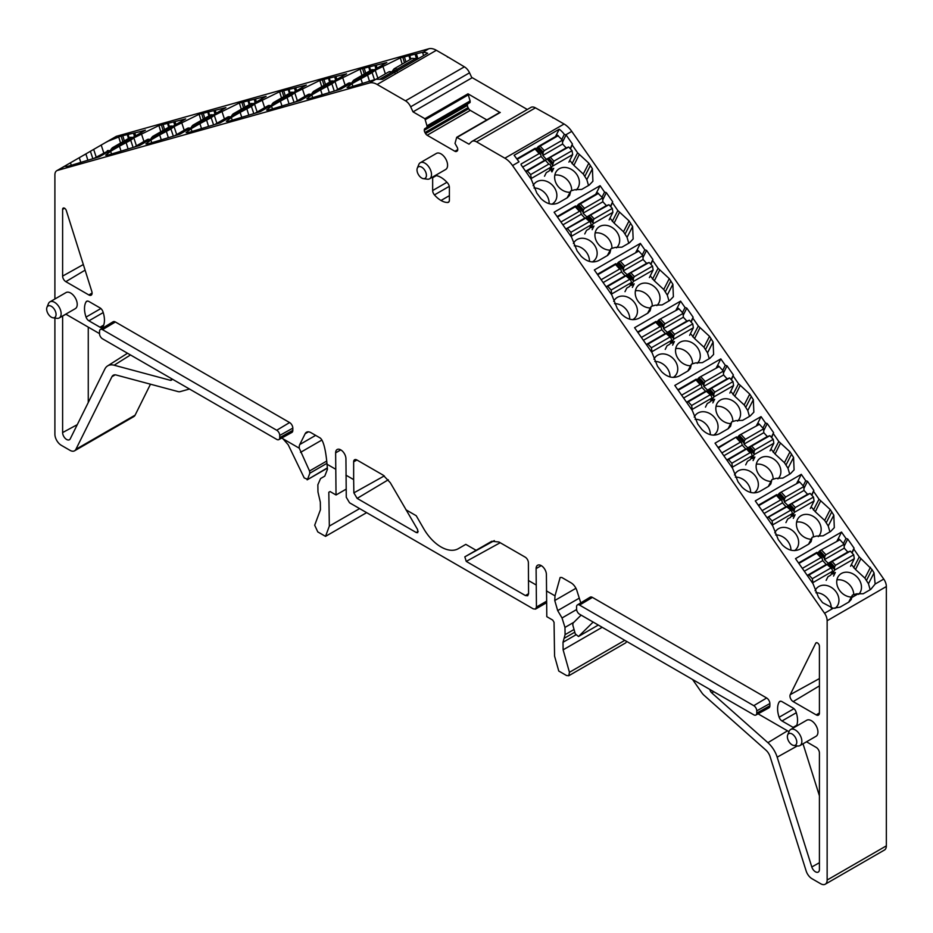 <?xml version="1.0" encoding="UTF-8"?>
<svg xmlns="http://www.w3.org/2000/svg" width="933" height="933" viewBox="0 0 933 933"><rect width="100%" height="100%" fill="white"/><g stroke="black" fill="none" stroke-linecap="round" stroke-linejoin="round"><path stroke-width="1.4" d="M552.837 166.027L572.664 154.586L572.057 150.679L553.91 161.152L550.878 169.993L553.712 168.348L551.928 171.952M572.057 150.679L568.71 147.017L547.158 159.042L552.698 165.083M550.727 167.777A2.729 1.574 60 0 1 550.878 169.993M538.784 146.248L557.561 135.367L562.424 140.16L544.277 150.633L543.204 152.137L542.808 155.484L546.33 159.333L547.158 159.042M536.137 149.163L536.965 147.915L542.738 154.225M572.664 154.586L568.908 162.144M562.424 140.16L562.622 144.032L566.156 147.892L568.71 147.017M558.272 135.635L536.965 147.915M550.108 169.036L550.913 169.911M551.24 169.783A4.548 2.624 60 0 1 551.275 171.019M557.561 135.367L538.224 146.574M562.622 144.032L542.808 155.484M566.156 147.892L546.33 159.333M416.34 59.794L415.523 58.581L412.176 58.371L394.029 68.844L391.895 72.249M415.523 58.581L397.376 69.054L396.828 70.546L392.758 70.29M397.038 71.654L396.828 70.546M579.02 203.977L597.796 193.096L602.66 197.889L602.858 201.773L606.38 205.622L608.946 204.747L612.293 208.409L612.899 212.316L593.073 223.757L591.114 227.722L593.948 226.089L592.163 229.681M590.344 226.777L591.149 227.652M612.899 212.316L609.144 219.873M612.293 208.409L594.146 218.893L593.178 220.503L593.073 223.757M590.962 225.518A2.729 1.574 60 0 1 591.114 227.722M602.66 197.889L584.513 208.374L583.44 209.878L583.032 213.214L592.933 222.824M576.372 206.893L577.2 205.645L582.973 211.954M598.508 193.364L577.2 205.645M608.946 204.747L587.393 216.783M597.796 193.096L578.448 204.304M602.858 201.773L583.032 213.214M606.38 205.622L586.565 217.062M353.724 81.638L352.522 81.568L353.794 80.121L371.94 69.637L374.261 69.788M352.522 81.568L351.659 83.527M635.944 252.027L637.122 249.916L638.743 251.094L642.895 255.619L643.094 259.502L646.616 263.351L649.17 262.476L652.529 266.138L653.123 270.045L633.309 281.498L631.349 285.451L634.172 283.819L632.387 287.411M630.58 284.507L631.373 285.381M653.123 270.045L649.38 277.602M638.743 251.094L619.255 261.718M652.529 266.138L634.382 276.623L633.414 278.244L633.309 281.498M631.198 283.247A2.729 1.574 60 0 1 631.349 285.451M642.895 255.619L624.748 266.103L623.676 267.608L623.267 270.943L633.169 280.553M616.608 264.634L617.436 263.386L623.209 269.684M618.684 262.033L617.436 263.386M649.17 262.476L627.629 274.512M643.094 259.502L623.267 270.943M646.616 263.351L626.801 274.792M313.488 92.915L312.287 92.845L313.558 91.399L331.705 80.914L334.026 81.066M312.287 92.845L311.424 94.804M676.18 309.768L677.358 307.645L678.979 308.823L683.131 313.36L683.329 317.232L686.851 321.08L689.405 320.217L692.764 323.879L693.359 327.786L673.544 339.227L671.573 343.181L674.407 341.548L672.623 345.14M670.804 342.236L671.608 343.111M693.359 327.786L689.615 335.332M678.979 308.823L659.479 319.448M692.764 323.879L674.617 334.352L673.649 335.973L673.544 339.227M671.433 340.977A2.729 1.574 60 0 1 671.573 343.181M683.131 313.36L664.972 323.833L663.911 325.337L663.503 328.673L673.393 338.282M656.832 322.363L657.66 321.115L663.445 327.413M658.92 319.774L657.66 321.115M689.405 320.217L667.865 332.241M683.329 317.232L663.503 328.673M686.851 321.08L667.037 332.533M273.252 104.193L272.063 104.111L273.322 102.665L291.469 92.192L293.79 92.332M272.063 104.111L271.2 106.07M712.859 402.881L714.643 399.277L711.809 400.91A2.729 1.574 -120 0 0 711.669 398.706M716.416 367.497L717.594 365.386L719.215 366.552L723.367 371.089L723.565 374.961L727.087 378.821L729.641 377.947L733 381.609L733.595 385.516L729.851 393.073M733.595 385.516L713.78 396.957L711.809 400.91M713.78 396.957L713.885 393.703L709.815 389.259L729.641 377.947M723.367 371.089L705.208 381.562L704.147 383.066L703.739 386.414L713.628 396.012M697.068 380.093L697.896 378.845L703.669 385.142M711.039 399.965L711.844 400.84M719.215 366.552L699.715 377.177M733 381.609L714.853 392.082L713.885 393.703M699.155 377.503L697.896 378.845M709.815 389.259L708.1 389.971M723.565 374.961L703.739 386.414M727.087 378.821L707.261 390.262M233.028 115.47L231.827 115.389L233.087 113.943L251.234 103.47L253.554 103.61M231.827 115.389L230.964 117.348M753.094 460.61L754.879 457.018L752.045 458.651A2.729 1.574 -120 0 0 751.905 456.447M756.651 425.226L757.829 423.115L759.439 424.293L763.591 428.818L763.789 432.702L767.323 436.551L769.877 435.676L773.235 439.338L773.83 443.245L770.087 450.802M773.83 443.245L754.016 454.686L752.045 458.651M754.016 454.686L754.121 451.432L750.05 446.989L769.877 435.676M763.591 428.818L745.444 439.303L744.371 440.808L743.974 444.143L753.864 453.753M737.303 437.822L738.131 436.574L743.904 442.883M751.275 457.695L752.08 458.581M759.439 424.293L739.951 434.906M773.235 439.338L755.077 449.811L754.121 451.432M739.391 435.233L738.131 436.574M750.05 446.989L748.336 447.712M763.789 432.702L743.974 444.143M767.323 436.551L747.496 447.992M192.793 126.736L191.592 126.666L192.851 125.22L210.998 114.736L213.319 114.887M191.592 126.666L190.729 128.626M796.887 482.956L798.053 480.845L799.674 482.023L803.826 486.548L804.024 490.431L807.558 494.28L810.112 493.405L813.471 497.067L814.066 500.974L794.24 512.427L792.28 516.381L795.114 514.748L793.33 518.34M791.511 515.436L792.315 516.311M814.066 500.974L810.322 508.532M799.674 482.023L780.186 492.647M813.471 497.067L795.313 507.552L794.356 509.173L794.24 512.427M792.14 514.176A2.729 1.574 60 0 1 792.28 516.381M803.826 486.548L785.679 497.032L784.606 498.537L784.21 501.872L794.1 511.482M777.539 495.563L778.367 494.315L784.14 500.613M779.626 492.962L778.367 494.315M810.112 493.405L788.572 505.441M804.024 490.431L784.21 501.872M807.558 494.28L787.732 505.721M152.557 138.014L151.356 137.944L152.615 136.486L170.774 126.013L173.095 126.165M151.356 137.944L150.493 139.892M833.566 576.069L835.35 572.477L832.516 574.11A2.729 1.574 -120 0 0 832.364 571.906M837.123 540.697L838.289 538.574L839.91 539.752L844.062 544.289L844.26 548.161L847.794 552.009L850.348 551.146L853.695 554.797L854.301 558.715L850.558 566.261M854.301 558.715L834.475 570.156L832.516 574.11M834.475 570.156L834.592 566.902L830.51 562.459L850.348 551.146M844.062 544.289L825.915 554.762L824.842 556.266L824.445 559.602L834.335 569.212M817.775 553.292L818.603 552.044L824.375 558.342M831.746 573.165L832.551 574.04M839.91 539.752L820.422 550.377M853.695 554.797L835.548 565.281L834.592 566.902M819.862 550.703L818.603 552.044M830.51 562.459L828.796 563.17M844.26 548.161L824.445 559.602M847.794 552.009L827.968 563.45M112.322 149.292L111.12 149.21L112.38 147.764L130.538 137.291L132.859 137.431M111.12 149.21L110.257 151.169M525.757 171.439L527.332 170.902L530.679 174.564L531.285 178.471L551.1 167.03L549.14 170.996L546.295 172.64L544.522 176.22M588.525 185.492L586.822 179.614L592.408 168.791L592.91 181.247L589.213 185.096L581.691 189.434L574.938 189.691L570.798 190.915L569.631 195.312L567.299 197.749L558.482 202.834C552.499 205.552 546.656 204.117 540.93 198.519L536.86 193.166L531.355 179.509L521.081 164.779M551.1 167.03L550.097 164.418L548.826 164.091L550.097 164.418M530.679 174.564L548.826 164.091L545.478 160.429L546.027 159.975L544.592 160.336L541.07 156.487L540.778 154.458L539.192 153.572L540.347 153.793M527.332 170.902L546.027 159.975M521.046 164.045L539.192 153.572L535.041 149.047L535.297 148.265L540.137 153.56M535.041 149.047L517.22 159.333M522.702 167.089L541.07 156.487M525.641 171.275L544.592 160.336M376.069 79.212L388.944 71.783L389.912 71.934M380.197 78.978L392.303 71.993L394.951 72.856M388.944 71.783L393.983 72.203M591.335 224.76L571.521 236.212L570.914 232.305L589.061 221.821L590.332 222.159L591.335 224.76L589.376 228.725L586.542 230.358L584.758 233.95M565.993 229.18L585.714 218.159L590.332 222.159M567.556 228.643L570.914 232.305M559.252 219.57L561.316 222.509M561.281 221.786L579.428 211.301L580.583 211.523L581.294 214.217L584.828 218.065L586.262 217.716L590.076 221.879M586.262 217.716L585.714 218.159L586.262 217.716L590.204 222.007M580.583 211.523L579.428 211.301L575.276 206.776L575.533 205.995L580.373 211.29M575.276 206.776L557.479 217.051M562.937 224.818L581.294 214.217M565.876 229.005L584.828 218.065M335.833 90.489L348.709 83.049L349.677 83.212M631.571 282.501L611.745 293.942L611.15 290.035L629.297 279.55L630.568 279.888L631.571 282.501L629.612 286.454L626.778 288.087L624.993 291.691M611.15 290.035L607.791 286.373L625.938 275.888L630.568 279.888M606.228 286.909L607.791 286.373M599.487 277.299L601.552 280.25M601.517 279.515L619.664 269.031L620.818 269.252L621.53 271.946L625.063 275.795L626.486 275.445L630.3 279.608M626.486 275.445L625.938 275.888L626.486 275.445L630.44 279.737M620.818 269.252L619.664 269.031L615.512 264.506L615.768 263.724L620.608 269.019M615.512 264.506L597.715 274.78M603.173 282.547L621.53 271.946M606.112 286.746L625.063 275.795M295.598 101.755L308.473 94.326L309.441 94.49M671.807 340.23L651.98 351.671L651.386 347.764L669.532 337.291L670.792 337.618L671.807 340.23L669.836 344.184L667.013 345.816L665.229 349.42M651.386 347.764L648.027 344.102L666.174 333.629L670.792 337.618M646.452 344.639L648.027 344.102M639.711 335.029L641.787 337.979M641.752 337.245L659.899 326.772L661.054 326.982L661.765 329.676L665.299 333.536L666.722 333.174L670.535 337.338M666.722 333.174L666.174 333.629L666.722 333.174L670.675 337.466M661.054 326.982L659.899 326.772L655.747 322.235L656.004 321.453L660.844 326.748M655.747 322.235L637.95 332.51M643.397 340.288L661.765 329.676M646.336 344.475L665.299 333.536M255.374 113.033L268.238 105.604L269.205 105.767M712.042 397.959L692.216 409.4L691.621 405.493L709.768 395.021L711.028 395.347L712.042 397.959L710.071 401.925L707.237 403.569L705.465 407.15M691.621 405.493L688.262 401.831L706.409 391.359L711.028 395.347M686.688 402.368L688.262 401.831M679.947 392.758L682.023 395.709M681.976 394.974L700.135 384.501L701.289 384.723L702.001 387.417L705.535 391.265L706.957 390.904L710.771 395.067M706.957 390.904L706.409 391.359L706.957 390.904L710.911 395.195M701.289 384.723L700.135 384.501L695.983 379.964L696.24 379.195L701.08 384.489M695.983 379.964L678.186 390.239M683.632 398.018L702.001 387.417M686.571 402.205L705.535 391.265M215.138 124.311L228.002 116.882L228.97 117.033M726.924 460.097L728.498 459.572L731.857 463.223L732.452 467.141L752.278 455.689L750.307 459.654L747.473 461.287L745.689 464.879M718.422 447.98L736.475 436.924L736.219 437.705L736.475 436.924L741.315 442.219M720.183 450.499L722.259 453.438M722.212 452.715L740.359 442.23L741.525 442.452L742.236 445.146L745.759 448.995L747.193 448.633L751.007 452.797M736.219 437.705L740.359 442.23L741.525 442.452M752.278 455.689L751.263 453.088L750.004 452.75L751.263 453.088M731.857 463.223L750.004 452.75L746.645 449.088L747.193 448.633L751.147 452.937M728.498 459.572L747.193 448.633M723.868 455.747L742.236 445.146M726.807 459.934L745.759 448.995M174.903 135.577L187.778 128.148L188.734 128.311M792.502 513.43L772.687 524.871L772.081 520.964L790.239 510.479L791.499 510.817L792.502 513.43L790.543 517.383L787.709 519.016L785.924 522.62M767.159 517.838L786.881 506.817L791.499 510.817M768.734 517.302L772.081 520.964M760.418 508.228L762.483 511.179M762.448 510.444L780.594 499.96L781.761 500.181L782.472 502.875L785.994 506.724L787.429 506.374L791.242 510.538M787.429 506.374L786.881 506.817L787.429 506.374L791.382 510.666M781.761 500.181L780.594 499.96L776.443 495.435L776.699 494.653L781.539 499.948M776.443 495.435L758.657 505.709M764.104 513.477L782.472 502.875M767.043 517.675L785.994 506.724M134.667 146.854L147.542 139.425L148.499 139.588M832.737 571.159L812.923 582.6L812.316 578.693L830.475 568.22L831.735 568.547L832.737 571.159L830.778 575.113L827.944 576.746L826.16 580.349M812.316 578.693L808.969 575.031L827.116 564.558L831.735 568.547M807.395 575.568L808.969 575.031M800.654 565.958L802.718 568.908M802.683 568.174L820.83 557.701L821.996 557.911L822.708 560.605L826.23 564.465L827.664 564.103L831.478 568.267M827.664 564.103L827.116 564.558L827.664 564.103L831.618 568.395M821.996 557.911L820.83 557.701L816.678 553.164L816.935 552.383L821.775 557.677M816.678 553.164L798.881 563.439M804.339 571.218L822.708 560.605M807.278 575.404L826.23 564.465M94.431 158.132L108.263 150.854M115.179 374.833L111.925 376.722L75.9 449.333A9.097 5.26 60 0 1 74.57 450.802L133.781 416.619A9.097 5.26 -120 0 0 135.11 415.15L150.47 384.198M447.56 57.123A2.729 1.574 -120 0 0 446.487 56.132L436.376 50.289A18.205 10.508 -120 0 0 428.702 48.796L116.695 136.218A9.097 5.26 -120 0 0 115.984 136.521L67.176 164.698L65.438 166.447L67.199 166.529L99.411 156.744L145.42 130.177L140.976 131.425L141.326 132.544M527.297 109.476L472.226 77.684L413.027 111.867L424.888 118.713L427.022 125.955L426.929 127.436L424.947 128.579A3.184 1.843 -120 0 0 424.293 130.037L424.293 130.293A3.184 1.843 -120 0 0 424.947 132.509L425.565 133.571A3.184 1.843 -120 0 0 427.151 135.25L454.884 151.263A3.184 1.843 -120 0 0 456.482 151.426L457.088 151.076A3.184 1.843 -120 0 0 457.753 149.618L457.753 149.35A3.184 1.843 -120 0 0 457.088 147.134L455.012 143.39L456.704 137.303L499.82 112.403L456.96 137.268M692.554 679.469L701.838 692.787A9.097 5.26 -120 0 0 704.007 695.248L765.911 750.132A9.097 5.26 -120 0 1 770.122 756.721L806.135 870.932A9.097 5.26 -120 0 0 812.013 878.734L820.713 883.761A9.097 5.26 -120 0 0 825.262 884.204L884.461 850.021A9.097 5.26 -120 0 0 886.35 845.858L886.35 586.542A9.097 5.26 -120 0 0 883.749 579.078L571.754 131.378A18.205 10.508 -120 0 0 564.08 124.019L553.957 118.176A2.729 1.574 -120 0 0 552.896 117.931M340.79 449.881L335.635 452.855L336.032 494.98L346.155 489.149M335.635 452.855A7.277 4.199 60 0 1 337.151 449.519A7.277 4.199 60 0 1 342.761 451.479A7.277 4.199 60 0 1 345.933 458.803L346.271 497.242L349.548 502.782L533.279 608.864L535.542 609.097L536.44 607.033L536.102 568.594A7.277 4.199 -120 0 1 537.606 565.258A7.277 4.199 -120 0 1 543.216 567.206A7.277 4.199 -120 0 1 546.4 574.541L546.796 616.666L552.744 620.107L554.05 622.323L554.575 656.132L558.762 671.037L566.494 675.504L568.757 675.737L569.445 672.308L563.124 649.846L563.007 642.289L565.083 634.65L564.978 627.419L562.028 617.973L557.689 610.614L554.75 600.514L555.007 595.849L560.138 577.492L561.841 577.504L571.019 582.81A9.097 5.26 -120 0 1 576.897 590.612L580.769 602.87M568.745 675.749L625.763 642.825L626.661 641.426M825.262 884.204A9.097 5.26 -120 0 0 827.139 880.041L827.139 620.725A9.097 5.26 -120 0 0 824.55 613.261L512.544 165.561A18.205 10.508 -120 0 0 504.87 158.202L476.553 141.851A9.097 5.26 -120 0 0 472.005 141.408A9.097 5.26 -120 0 0 471.387 141.874L469.019 144.183L456.704 137.303M883.749 579.078L875.142 584.046L870.757 589.411L863.223 593.75L856.576 593.82L852.435 595.044L851.234 599.511L848.832 602.065L840.027 607.15L833.157 608.281L822.568 602.636L818.498 597.295L812.993 583.638L795.511 558.634L841.519 532.067L845.963 538.446L843.42 543.577M562.529 142.096L566.086 134.912L564.313 134.352A18.205 10.508 -120 0 0 559.252 129.209L514.118 155.263L519.016 161.829L512.544 165.561M566.086 134.912L572.442 144.02L570.495 148.977M592.408 168.791L588.828 163.17L577.597 152.814L572.326 145.186M844.167 546.213L847.724 539.029L845.963 538.446M847.724 539.029L854.08 548.149L852.132 553.094M875.142 584.046L874.046 572.92L872.04 569.573L859.246 556.931L853.963 549.304M829.927 531.88L828.224 526.002L833.81 515.191L834.312 527.635L830.615 531.483L823.093 535.834L816.34 536.078L812.2 537.303L809.086 543.892M803.931 488.484L807.488 481.3L805.727 480.717L801.284 474.337L755.275 500.904L772.757 525.909L778.262 539.566L782.332 544.907C788.058 550.505 793.913 551.939 799.896 549.222L808.701 544.137L811.045 541.711L811.838 538.679M807.488 481.3L813.844 490.42L811.897 495.365M833.81 515.191L830.23 509.558L819.011 499.202L813.728 491.574M789.703 474.151L787.988 468.273L793.575 457.462L794.088 469.905L790.379 473.754L782.857 478.093L776.104 478.349L771.964 479.574L768.85 486.163M763.695 430.754L767.253 423.57L765.503 422.987L761.048 416.608L715.04 443.163L732.522 468.179L738.026 481.825L742.097 487.178C747.823 492.776 753.677 494.21 759.66 491.493L768.465 486.408L770.81 483.97L771.603 480.95M767.253 423.57L773.609 432.69L771.673 437.635M793.575 457.462L789.994 451.829L778.775 441.472L773.492 433.845M749.467 416.421L747.765 410.543L753.339 399.721L753.852 412.176L750.155 416.025L742.621 420.363L735.869 420.62L731.729 421.844L728.615 428.434M723.46 373.025L727.029 365.841L725.268 365.258L720.812 358.878L674.816 385.434L692.286 410.438L697.791 424.095L701.873 429.437C707.587 435.046 713.442 436.481 719.425 433.763L728.23 428.679L730.574 426.241L731.367 423.22M727.029 365.841L733.373 374.949L731.437 379.894M753.339 399.721L749.759 394.099L738.539 383.743L733.256 376.116M709.232 358.68L707.529 352.814L713.104 341.991L713.617 354.447L709.92 358.284L702.386 362.634L695.633 362.89L691.493 364.115L688.379 370.704M683.224 315.284L686.793 308.1L685.032 307.517L680.577 301.137L634.58 327.705L652.05 352.709L657.567 366.366L661.637 371.707C667.352 377.305 673.206 378.751 679.189 376.034L688.006 370.937L690.338 368.512L691.131 365.491M686.793 308.1L693.137 317.22L691.201 322.165M713.104 341.991L709.523 336.358L698.304 326.002L693.021 318.375M668.996 300.951L667.293 295.085L672.868 284.262L673.381 296.706L669.684 300.554L662.162 304.904L655.398 305.161L651.257 306.374L648.143 312.975M642.989 257.555L646.557 250.371L644.796 249.787L640.353 243.408L594.344 269.975L611.815 294.98L617.331 308.636L621.401 313.978C627.116 319.576 632.971 321.01 638.953 318.293L647.77 313.208L650.103 310.782L650.896 307.75M646.557 250.371L652.902 259.491L650.966 264.436M672.868 284.262L669.288 278.629L658.068 268.272L652.785 260.645M628.76 243.221L627.058 237.344L632.632 226.532L633.145 238.976L629.448 242.825L621.926 247.163L615.162 247.42L611.022 248.644L607.919 255.234M602.753 199.825L606.322 192.641L604.561 192.058L600.117 185.679L554.109 212.234L571.579 237.25L577.095 250.895L581.166 256.248C586.892 261.846 592.735 263.281 598.718 260.564L607.535 255.479L609.867 253.041L610.66 250.021M606.322 192.641L612.678 201.761L610.73 206.706M632.632 226.532L629.064 220.899L617.833 210.543L612.561 202.916M553.957 118.176L535.437 107.855A9.097 5.26 -120 0 0 530.889 107.412L472.005 141.408M486.816 119.914L470.267 110.362A3.184 1.843 -120 0 1 468.681 108.683L468.063 107.622A3.184 1.843 -120 0 1 467.41 105.406L467.41 105.137A3.184 1.843 -120 0 1 468.063 103.68L470.045 102.537L470.139 101.056L468.004 93.813L499.82 112.403M413.027 111.867L410.66 106.805L469.544 72.809A9.097 5.26 -120 0 0 464.377 66.826L446.487 56.132M410.66 106.805A9.097 5.26 -120 0 0 405.493 100.822L377.165 84.471A18.205 10.508 60 0 0 369.491 82.979L375.964 79.247L382.542 79.305L427.687 53.251A18.205 10.508 60 0 0 422.626 52.54L428.702 48.796M116.695 136.218L108.088 141.198L121.15 136.055L140.976 131.425M54.895 299.003L54.895 174.868A9.097 5.26 60 0 1 56.785 170.704A9.097 5.26 60 0 1 57.496 170.401L369.491 82.979M352.977 86.524L352.033 83.632L347.076 87.527L348.849 87.609L375.964 79.247M352.033 83.632L372.104 72.587L374.471 79.655M377.842 78.185L375.229 70.243L372.104 72.587M375.229 70.243L400.315 57.893L422.754 52.225M136.428 145.84L133.827 137.886L158.913 125.535L185.655 118.911L139.647 145.466L107.435 155.263L105.674 155.17L110.63 151.286L119.436 146.189L130.702 140.23L133.069 147.297M133.827 137.886L130.702 140.23M176.664 134.562L174.063 126.608L199.149 114.269L225.891 107.633L179.882 134.189L147.671 143.985L145.898 143.892L150.866 140.008L159.671 134.923L170.937 128.964L173.305 136.031M174.063 126.608L170.937 128.964M216.899 123.284L214.298 115.342L239.373 102.992L266.115 96.356L220.118 122.923L187.906 132.708L186.133 132.626L191.09 128.731L199.907 123.646L211.161 117.686L213.54 124.754M214.298 115.342L211.161 117.686M257.135 112.018L254.534 104.064L279.608 91.714L306.351 85.078L260.354 111.645L228.142 121.43L226.369 121.348L231.326 117.465L240.143 112.368L251.397 106.409L253.776 113.476M254.534 104.064L251.397 106.409M297.37 100.741L294.77 92.787L319.844 80.448L346.586 73.812L300.578 100.367L268.377 110.164L266.605 110.071L271.561 106.187L280.378 101.102L291.632 95.131L294 102.21M294.77 92.787L291.632 95.131M337.606 89.463L335.005 81.521L360.08 69.17L386.822 62.534L340.813 89.102L308.613 98.886L306.84 98.793L311.797 94.909L320.614 89.825L331.868 83.865L334.236 90.933M335.005 81.521L331.868 83.865M82.85 155.648L84.903 154.575M108.088 141.198L105.592 142.527M54.895 318.06L54.895 434.183A9.097 5.26 60 0 0 61.333 445.333L70.022 450.347A9.097 5.26 60 0 0 74.57 450.802M111.925 376.722A9.097 5.26 60 0 1 113.255 375.253A9.097 5.26 60 0 1 116.135 374.996L178.028 391.58A9.097 5.26 60 0 0 180.197 391.627L189.481 389.026M281.673 438.044L299.271 448.202A9.097 5.26 -120 0 1 299.773 444.528L305.149 433.717A9.097 5.26 -120 0 1 306.467 432.247A9.097 5.26 -120 0 1 311.027 432.702L320.194 437.997C323.401 440.563 325.675 449.309 327.04 464.237L327.448 469.287L324.766 476.133L320.567 478.559L317.861 484.74L317.966 491.983L320.322 502.176L320.439 509.733L314.689 525.221L317.791 531.915L325.524 536.37L329.337 526.095L328.813 492.274L330.084 491.551L336.032 494.98M432.737 176.967A4.583 2.647 -120 0 0 432.655 177.725L432.655 190.542A4.583 2.647 -120 0 0 434.44 194.904A20.934 12.094 -120 0 0 441.017 200.478A20.934 12.094 -120 0 0 447.595 202.496A4.583 2.647 -120 0 0 448.435 202.286A4.583 2.647 -120 0 0 449.391 200.198L449.391 187.381A4.583 2.647 -120 0 0 447.595 183.02A20.934 12.094 -120 0 0 441.017 177.445A20.934 12.094 -120 0 0 435.326 175.474M780.583 701.219L779.137 702.048A4.583 2.647 -120 0 1 779.743 701.429A4.583 2.647 -120 0 1 782.017 701.651L793.12 708.065A4.583 2.647 -120 0 1 796.001 711.786A20.934 12.082 -120 0 1 796.409 726.189M796.77 725.268L793.12 727.378A4.583 2.647 -120 0 0 793.808 727.693M793.12 727.378L782.017 720.976L796.304 712.719M779.137 702.048A20.934 12.082 -120 0 0 779.137 717.244A4.583 2.647 -120 0 0 782.017 720.976M102.91 326.83A20.934 12.082 -120 0 0 102.91 311.634A4.583 2.647 -120 0 0 100.029 307.902L88.927 301.499A4.583 2.647 -120 0 0 86.641 301.277A4.583 2.647 -120 0 0 86.046 301.895A20.934 12.082 -120 0 0 86.046 317.092A4.583 2.647 -120 0 0 88.927 320.824L100.029 327.226A4.583 2.647 -120 0 0 102.303 327.448A4.583 2.647 -120 0 0 102.91 326.83M330.084 491.551L328.813 492.274L330.084 491.551M366.622 512.649L325.524 536.37M353.654 461.823A4.548 2.624 -120 0 1 354.633 459.724A4.548 2.624 -120 0 1 356.873 459.969L383.101 475.107L390.286 482.699L417.622 529.582L417.716 532.685L416.316 532.568L357.141 498.397L353.864 492.869L353.654 479.609L353.654 461.823L356.931 460.004M476.11 550.307L464.821 556.838L466.243 561.398L525.419 595.557L527.705 595.779L528.579 593.738L528.381 562.704A4.548 2.624 -120 0 0 525.162 557.129L498.933 541.991L491.749 541.28L476.11 550.307L465.812 544.359L458.336 548.674A34.649 20.001 -120 0 1 423.699 528.673L416.223 515.727L405.925 509.78M528.381 580.478L536.102 584.944M546.4 590.881L555.007 595.849M327.04 464.237L335.635 469.206M345.933 475.154L353.654 479.609M59.211 317.943L75.305 308.66A9.283 5.365 -120 0 0 77.229 304.403A9.283 5.365 -120 0 0 73.171 295.061A9.283 5.365 -120 0 0 66.021 292.577L49.927 301.86A9.283 5.365 60 0 1 57.088 304.356A9.283 5.365 60 0 1 61.135 313.698A9.283 5.365 60 0 1 59.211 317.943A9.283 5.365 60 0 1 56.913 318.34L53.041 317.803A6.659 3.837 -120 0 0 56.062 314.479A6.659 3.837 -120 0 0 52.213 306.91A6.659 3.837 -120 0 0 46.965 307.284A6.659 3.837 -120 0 0 46.65 309.045A6.659 3.837 -120 0 0 53.041 317.803M62.616 315.984A4.548 2.624 -120 0 0 62.616 316.03L62.616 432.562A5.633 3.254 -120 0 0 65.123 438.277A5.633 3.254 -120 0 0 69.485 439.7A5.633 3.254 -120 0 0 70.243 438.837L104.869 369.013A20.025 11.558 -120 0 1 107.54 365.946A20.025 11.558 -120 0 1 114.141 365.223L170.261 380.267A3.615 2.088 -120 0 0 171.45 380.139A3.615 2.088 -120 0 0 172.115 378.996M99.528 333.629L99.528 331.402A4.233 2.449 60 0 1 100.379 329.477A4.233 2.449 60 0 1 102.513 329.664L276.728 430.253A4.233 2.449 60 0 1 279.725 435.431L279.725 437.659A4.233 2.449 60 0 1 278.827 439.618A4.233 2.449 60 0 1 276.728 439.396L102.513 338.807A4.233 2.449 60 0 1 99.528 333.629L65.835 314.176A4.548 2.624 -120 0 0 65.788 314.153M279.725 435.431L292.822 428.13A4.548 2.624 -120 0 0 289.603 422.556L115.389 321.978A4.548 2.624 -120 0 0 113.091 321.768L100.379 329.477M292.822 428.13L292.822 430.358A4.548 2.624 -120 0 1 291.854 432.457L278.827 439.618M66.313 210.578A2.729 1.574 -120 0 0 63.199 208.094A2.729 1.574 -120 0 0 62.616 209.354L62.616 276.098A4.548 2.624 -120 0 0 65.835 281.661L88.868 294.968A4.548 2.624 -120 0 0 91.177 295.178A4.548 2.624 -120 0 0 91.807 291.434L66.313 210.578M423.395 178.658L427.279 179.183A9.283 5.365 -120 0 0 429.577 178.798L445.659 169.503A9.283 5.365 -120 0 0 447.583 165.258A9.283 5.365 -120 0 0 441.017 153.887A9.283 5.365 -120 0 0 436.376 153.432L420.293 162.715A9.283 5.365 -120 0 0 418.8 164.511L417.319 168.138A6.659 3.837 -120 0 0 417.004 169.899A6.659 3.837 -120 0 0 423.395 178.658A6.659 3.837 -120 0 0 426.416 175.334A6.659 3.837 -120 0 0 422.567 167.765A6.659 3.837 -120 0 0 417.319 168.138M806.497 741.793L816.2 747.403A4.548 2.624 -120 0 1 819.419 752.966L819.419 869.498A5.633 3.254 -120 0 1 818.323 872.04A5.633 3.254 -120 0 1 811.803 866.967L777.177 757.176A20.025 11.558 -120 0 0 767.906 742.68L711.786 692.916L713.768 691.715M709.92 689.499A3.615 2.088 -120 0 0 711.786 692.916M758.062 713.827L789.003 731.694M755.87 715.04L768.897 707.879A4.548 2.624 -120 0 0 769.865 705.78L769.865 703.552A4.548 2.624 -120 0 0 766.646 697.977L592.432 597.4A4.548 2.624 -120 0 0 590.134 597.19L577.422 604.899A4.233 2.449 -120 0 0 576.571 606.823L576.571 609.051A4.233 2.449 -120 0 0 579.568 614.229L753.782 714.818A4.233 2.449 -120 0 0 755.87 715.04A4.233 2.449 -120 0 0 756.768 713.08L756.768 710.853A4.233 2.449 -120 0 0 753.782 705.675L579.568 605.085A4.233 2.449 -120 0 0 577.422 604.899M815.722 643.257L790.228 694.665A4.548 2.624 -120 0 0 793.167 701.593L816.2 714.888A4.548 2.624 -120 0 0 818.509 715.098A4.548 2.624 -120 0 0 819.419 713.034L819.419 646.289A2.729 1.574 -120 0 0 818.241 643.56A2.729 1.574 -120 0 0 816.142 642.802A2.729 1.574 -120 0 0 815.722 643.257L816.748 642.685M793.75 745.455L797.633 745.98A9.283 5.365 -120 0 0 799.931 745.595L816.013 736.3A9.283 5.365 -120 0 0 817.938 732.055A9.283 5.365 -120 0 0 813.891 722.713A9.283 5.365 -120 0 0 806.742 720.229L790.648 729.513A9.283 5.365 -120 0 0 789.155 731.309L787.674 734.936A6.659 3.837 -120 0 0 787.37 736.697A6.659 3.837 -120 0 0 793.75 745.455A6.659 3.837 -120 0 0 796.782 742.132A6.659 3.837 -120 0 0 792.922 734.563A6.659 3.837 -120 0 0 787.674 734.936M581.107 615.127L573.025 623.104L572.792 625.028L575.276 633.857L578.46 636.504L598.298 625.052L578.647 636.364L593.131 622.066M870.174 589.738L868.46 583.743L864.914 578.157L870.466 567.287M564.313 134.352L561.783 139.46M570.168 148.604L572.442 144.02M579.311 154.388L573.888 165.374L569.783 160.394M573.888 165.374L583.277 174.028L588.828 163.17M586.822 179.614L583.277 174.028M838.289 538.574L841.519 532.067M851.806 552.733L854.08 548.149M860.949 558.517L855.538 569.503L851.421 564.523M855.538 569.503L864.914 578.157M798.053 480.845L801.284 474.337M805.727 480.717L803.185 485.848M811.57 495.003L813.844 490.42M820.713 500.788L815.302 511.774L811.185 506.794M815.302 511.774L824.679 520.427L830.23 509.558M828.224 526.002L824.679 520.427M757.829 423.115L761.048 416.608M765.503 422.987L762.949 428.119M771.334 437.274L773.609 432.69M780.489 443.047L775.066 454.033L770.95 449.053M775.066 454.033L784.443 462.698L789.994 451.829M787.988 468.273L784.443 462.698M717.594 365.386L720.812 358.878M725.268 365.258L722.713 370.389M731.099 379.533L733.373 374.949M740.254 385.317L734.831 396.303L730.714 391.324M734.831 396.303L744.207 404.957L749.759 394.099M747.765 410.543L744.207 404.957M677.358 307.645L680.577 301.137M685.032 307.517L682.49 312.66M690.863 321.803L693.137 317.22M700.018 327.588L694.595 338.574L690.478 333.594M694.595 338.574L703.972 347.228L709.523 336.358M707.529 352.814L703.972 347.228M637.122 249.916L640.353 243.408M644.796 249.787L642.254 254.919M650.639 264.074L652.902 259.491M659.783 269.859L654.36 280.845L650.243 275.865M654.36 280.845L663.736 289.498L669.288 278.629M667.293 295.085L663.736 289.498M600.117 185.679L595.721 194.297M596.887 192.186L597.75 193.119M604.561 192.058L602.018 197.19M610.404 206.345L612.678 201.761M619.547 212.118L614.124 223.104L610.019 218.124M614.124 223.104L623.512 231.769L629.064 220.899M627.058 237.344L623.512 231.769M559.252 129.209L555.485 136.568M556.651 134.457L557.514 135.39M469.544 72.809L471.911 77.871M422.626 52.54L423.594 55.607M133.582 133.407L134.48 136.498M135.705 135.786L134.795 132.871M415.232 54.487L416.689 59.595M417.972 58.849L416.433 53.951M173.818 122.13L174.716 125.22M175.94 124.509L175.019 121.593M181.2 120.147L181.562 121.267M214.054 110.852L214.94 113.954M216.176 113.243L215.255 110.327M221.436 108.881L221.797 110.001M254.289 99.586L255.176 102.677M256.412 101.965L255.49 99.05M261.672 97.603L262.021 98.723M294.525 88.308L295.411 91.399M296.647 90.688L295.726 87.772M301.907 86.326L302.257 87.445M334.76 77.031L335.647 80.121M336.883 79.41L335.962 76.506M342.143 75.06L342.493 76.168M374.996 65.765L375.882 68.855M377.119 68.144L376.197 65.228M382.378 63.782L382.728 64.902M282.991 438.802L288.204 444.761L304.216 477.929L307.575 479.305L309.838 473.218L309.534 470.99L299.271 448.202M327.366 468.168L307.132 479.854L327.343 467.888M468.063 103.68L424.947 128.579M470.045 102.537L426.929 127.436L470.045 102.537M88.262 327.121L88.262 402.496M819.419 795.814L803.021 743.811M429.577 178.798A9.283 5.365 -120 0 0 431.501 174.541A9.283 5.365 -120 0 0 427.442 165.199A9.283 5.365 -120 0 0 420.293 162.715M46.965 307.284L48.446 303.657A9.283 5.365 60 0 1 49.927 301.86M799.931 745.595A9.283 5.365 -120 0 0 801.855 741.338A9.283 5.365 -120 0 0 797.797 731.997A9.283 5.365 -120 0 0 790.648 729.513M329.337 526.095L359.625 508.602M573.387 243.536A13.657 11.021 -134.3 0 1 575.241 240.924A13.657 11.021 -134.3 0 1 594.438 245.111A13.657 11.021 -134.3 0 1 594.333 260.447A13.657 11.021 -134.3 0 1 592.303 261.94M610.252 250.114A13.657 11.021 -134.3 0 1 597.656 243.256A13.657 11.021 -134.3 0 1 597.761 227.92A13.657 11.021 -134.3 0 1 616.958 232.107A13.657 11.021 -134.3 0 1 616.853 247.443A13.657 11.021 -134.3 0 1 616.445 247.816M613.669 301.394A13.657 11.021 -134.3 0 1 615.535 298.747A13.657 11.021 -134.3 0 1 634.732 302.933A13.657 11.021 -134.3 0 1 634.627 318.27A13.657 11.021 -134.3 0 1 632.737 319.681M650.429 307.948A13.657 11.021 -134.3 0 1 637.95 301.079A13.657 11.021 -134.3 0 1 638.067 285.743A13.657 11.021 -134.3 0 1 657.264 289.93A13.657 11.021 -134.3 0 1 657.147 305.266A13.657 11.021 -134.3 0 1 656.809 305.581M653.94 359.263A13.657 11.021 -134.3 0 1 655.841 356.569A13.657 11.021 -134.3 0 1 675.037 360.768A13.657 11.021 -134.3 0 1 674.921 376.092A13.657 11.021 -134.3 0 1 673.183 377.422M690.618 365.771A13.657 11.021 -134.3 0 1 678.256 358.902A13.657 11.021 -134.3 0 1 678.361 343.566A13.657 11.021 -134.3 0 1 697.557 347.752A13.657 11.021 -134.3 0 1 697.452 363.089A13.657 11.021 -134.3 0 1 697.184 363.345M694.222 417.133A13.657 11.021 -134.3 0 1 696.135 414.392A13.657 11.021 -134.3 0 1 715.331 418.59A13.657 11.021 -134.3 0 1 715.226 433.927A13.657 11.021 -134.3 0 1 713.628 435.163M730.796 423.594A13.657 11.021 -134.3 0 1 718.55 416.724A13.657 11.021 -134.3 0 1 718.667 401.388A13.657 11.021 -134.3 0 1 737.851 405.587A13.657 11.021 -134.3 0 1 737.746 420.923A13.657 11.021 -134.3 0 1 737.548 421.098M734.504 474.99A13.657 11.021 -134.3 0 1 736.44 472.226A13.657 11.021 -134.3 0 1 755.637 476.413A13.657 11.021 -134.3 0 1 755.52 491.749A13.657 11.021 -134.3 0 1 754.062 492.904M770.985 481.416A13.657 11.021 -134.3 0 1 758.844 474.559A13.657 11.021 -134.3 0 1 758.961 459.223A13.657 11.021 -134.3 0 1 778.157 463.409A13.657 11.021 -134.3 0 1 778.04 478.746A13.657 11.021 -134.3 0 1 777.924 478.862M774.787 532.86A13.657 11.021 -134.3 0 1 776.734 530.049A13.657 11.021 -134.3 0 1 795.931 534.236A13.657 11.021 -134.3 0 1 795.814 549.572A13.657 11.021 -134.3 0 1 794.508 550.633M811.174 539.239A13.657 11.021 -134.3 0 1 799.149 532.381A13.657 11.021 -134.3 0 1 799.254 517.045A13.657 11.021 -134.3 0 1 818.451 521.232A13.657 11.021 -134.3 0 1 818.346 536.568A13.657 11.021 -134.3 0 1 818.299 536.615M533.116 185.667A13.657 11.021 -134.3 0 1 534.947 183.101A13.657 11.021 -134.3 0 1 554.144 187.288A13.657 11.021 -134.3 0 1 554.027 202.624A13.657 11.021 -134.3 0 1 551.858 204.187M570.063 192.291A13.657 11.021 -134.3 0 1 557.363 185.434A13.657 11.021 -134.3 0 1 557.467 170.098A13.657 11.021 -134.3 0 1 576.664 174.284A13.657 11.021 -134.3 0 1 576.547 189.621A13.657 11.021 -134.3 0 1 576.081 190.052M815.069 590.717A13.657 11.021 -134.3 0 1 817.028 587.872A13.657 11.021 -134.3 0 1 836.225 592.058A13.657 11.021 -134.3 0 1 836.12 607.395A13.657 11.021 -134.3 0 1 834.895 608.386M851.362 597.062A13.657 11.021 -134.3 0 1 839.443 590.204A13.657 11.021 -134.3 0 1 839.56 574.868A13.657 11.021 -134.3 0 1 858.757 579.055A13.657 11.021 -134.3 0 1 858.652 594.379M710.316 434.685A13.657 11.021 45.7 0 0 707.599 426.148A13.657 11.021 45.7 0 0 695.073 419.279M853.707 593.82A13.657 11.021 45.7 0 0 851.024 586.612A13.657 11.021 45.7 0 0 836.913 579.894M629.717 319.179A13.657 11.021 45.7 0 0 626.999 310.491A13.657 11.021 45.7 0 0 614.52 303.633M549.117 203.674A13.657 11.021 45.7 0 0 546.411 194.845A13.657 11.021 45.7 0 0 533.968 187.988M732.837 420.713A13.657 11.021 45.7 0 0 730.131 413.144A13.657 11.021 45.7 0 0 716.019 406.426M571.661 189.935A13.657 11.021 45.7 0 0 568.932 181.842A13.657 11.021 45.7 0 0 554.832 175.124M589.423 261.427A13.657 11.021 45.7 0 0 586.705 252.668A13.657 11.021 45.7 0 0 574.25 245.811M790.927 550.178A13.657 11.021 45.7 0 0 788.198 541.793A13.657 11.021 45.7 0 0 775.615 534.936M670.022 376.932A13.657 11.021 45.7 0 0 667.305 368.325A13.657 11.021 45.7 0 0 654.791 361.456M813.413 536.113A13.657 11.021 45.7 0 0 810.719 528.789A13.657 11.021 45.7 0 0 796.619 522.072M652.249 305.313A13.657 11.021 45.7 0 0 649.531 297.487A13.657 11.021 45.7 0 0 635.42 290.781M750.622 492.426A13.657 11.021 45.7 0 0 747.904 483.97A13.657 11.021 45.7 0 0 735.344 477.113M692.543 363.019A13.657 11.021 45.7 0 0 689.825 355.321A13.657 11.021 45.7 0 0 675.725 348.604M773.13 478.419A13.657 11.021 45.7 0 0 770.425 470.967A13.657 11.021 45.7 0 0 756.325 464.249M611.955 247.618A13.657 11.021 45.7 0 0 609.226 239.664A13.657 11.021 45.7 0 0 595.126 232.958M831.221 607.931A13.657 11.021 45.7 0 0 828.492 599.616A13.657 11.021 45.7 0 0 815.897 592.758M553.91 161.152L550.552 157.49M552.942 162.774L548.872 158.33M547.904 158.75L552.721 164.01M537.443 147.344L542.866 153.257M544.277 150.633L540.125 146.108M538.154 146.633L543.204 152.137M394.029 68.844L397.376 69.054M395.919 71.584L392.222 71.351M594.146 218.893L590.787 215.231M584.513 208.374L580.361 203.837M593.178 220.503L589.108 216.059M588.14 216.491L592.956 221.739M577.679 205.073L583.102 210.986M578.39 204.362L583.44 209.878M353.794 80.121L356.114 80.261M634.382 276.623L631.023 272.961M624.748 266.103L620.597 261.567M633.414 278.244L629.343 273.801M628.375 274.22L633.18 279.48M617.914 262.814L623.337 268.727M618.626 262.103L623.676 267.608M313.558 91.399L315.879 91.539M674.617 334.352L671.259 330.69M664.972 323.833L660.832 319.308M673.649 335.973L669.579 331.53M668.599 331.95L673.416 337.21M658.15 320.544L663.573 326.457M658.861 319.832L663.911 325.337M273.322 102.665L275.643 102.817M698.385 378.273L703.797 384.186M708.835 389.679L713.652 394.939M714.853 392.082L711.494 388.42M705.208 381.562L701.056 377.037M699.097 377.562L704.147 383.066M233.087 113.943L235.408 114.094M738.621 436.003L744.033 441.915M749.071 447.42L753.887 452.668M755.077 449.811L751.73 446.149M745.444 439.303L741.292 434.766M739.333 435.291L744.371 440.808M192.851 125.22L195.172 125.36M795.313 507.552L791.965 503.89M785.679 497.032L781.527 492.496M794.356 509.173L790.274 504.73M789.306 505.15L794.123 510.409M778.857 493.744L784.268 499.656M779.568 493.032L784.606 498.537M152.615 136.486L154.936 136.638M819.092 551.473L824.504 557.386M829.542 562.879L834.359 568.139M835.548 565.281L832.201 561.619M825.915 554.762L821.763 550.237M819.792 550.762L824.842 556.266M112.38 147.764L114.701 147.915M535.239 148.3L516.894 158.89M575.474 206.03L557.164 216.596M348.709 83.049L351.03 83.2M615.71 263.759L597.4 274.325M308.473 94.326L310.794 94.478M655.946 321.488L637.636 332.066M268.238 105.604L270.558 105.744M696.181 379.218L677.871 389.796M228.002 116.882L230.323 117.022M718.107 447.525L736.405 436.959M187.778 128.148L190.087 128.299M776.641 494.688L758.331 505.254M147.542 139.425L149.863 139.577M816.876 552.418L798.566 562.984M107.307 150.703L109.627 150.843M541.257 565.62L536.102 568.594M546.551 601.202L536.44 607.033M575.941 588.28L554.75 600.514M886.35 845.858L827.139 880.041M886.35 586.542L827.139 620.725M857.625 594.158L851.957 597.435M833.157 608.281L824.55 613.261M571.754 131.378L565.806 134.819M564.08 124.019L504.87 158.202M476.553 141.851L535.437 107.855M500.275 112.45L457.158 137.349M468.004 93.813L424.888 118.713M405.493 100.822L464.377 66.826M436.376 50.289L377.165 84.471M66.103 165.433L57.496 170.401M75.9 449.333L135.11 415.15M449.041 201.668L447.595 202.496M449.391 195.65L441.017 200.478M449.274 186.343L434.44 194.904M446.942 182.285L432.655 190.542M432.655 177.725L436.306 175.614M793.96 708.683L779.137 717.244M103.68 325.116L100.029 327.226M88.927 320.824L103.213 312.567M100.869 308.531L86.046 317.092M87.48 301.067L86.046 301.895M579.276 598.146L557.689 610.614M576.606 609.552L562.028 617.973M573.842 622.299L564.978 627.419M574.04 629.483L565.083 634.65M574.798 632.189L564.558 638.09M575.743 634.93L563.007 642.289M602.193 627.291L563.124 649.846M624.795 640.341L569.445 672.308M868.46 583.743L874.046 572.92M849.217 601.82L852.074 596.42M572.046 163.672L577.597 152.814M584.851 176.314L590.402 165.444M570.436 192.291L567.684 197.504M853.683 567.8L859.246 556.931M866.489 580.443L872.04 569.573M813.459 510.071L819.011 499.202M826.253 522.713L831.804 511.844M773.224 452.342L778.775 441.472M786.029 464.972L791.581 454.114M732.988 394.601L738.539 383.743M745.794 407.243L751.345 396.373M692.753 336.871L698.304 326.002M705.558 349.513L711.109 338.644M652.517 279.142L658.068 268.272M665.322 291.784L670.874 280.915M612.281 221.413L617.833 210.543M625.087 234.043L630.638 223.185M468.611 94.688L425.495 119.576M103.726 152.767L101.219 145.128M120.555 143.052L118.678 136.813M122.853 141.723L121.15 136.055M124.322 140.871L122.748 135.6M128.451 138.492L127.413 135.017M128.253 134.9L129.197 138.061M71.34 165.444L70.488 162.867M362.342 83.13L360.849 78.547M369.433 81.066L367.602 75.188M385.364 73.847L382.763 65.893M402.193 64.132L400.315 57.893M404.49 62.803L402.788 57.135M405.96 61.951L404.386 56.68M410.088 59.572L409.051 56.097M409.89 55.992L410.835 59.141M143.962 141.489L141.35 133.547M160.791 131.775L158.913 125.535M163.088 130.445L161.386 124.777M164.558 129.594L162.983 124.322M168.675 127.215L167.648 123.739M168.488 123.634L169.433 126.783M111.575 154.167L110.63 151.286M120.94 150.784L119.436 146.189M128.019 148.709L126.2 142.831M184.198 130.212L181.585 122.27M201.027 120.497L199.149 114.269M203.324 119.179L201.621 113.499M204.793 118.328L203.219 113.056M208.91 115.949L207.884 112.461M208.724 112.357L209.668 115.505M151.811 142.901L150.866 140.008M161.176 139.507L159.671 134.923M168.255 137.431L166.424 131.553M224.421 118.946L221.821 110.992M241.262 109.219L239.373 102.992M243.548 107.901L241.857 102.233M245.029 107.05L243.455 101.779M249.146 104.671L248.12 101.184M248.959 101.079L249.904 104.239M192.046 131.623L191.09 128.731M201.411 128.229L199.907 123.646M208.491 126.153L206.659 120.287M264.657 107.668L262.056 99.714M281.498 97.953L279.608 91.714M283.784 96.624L282.093 90.956M285.265 95.772L283.679 90.501M289.382 93.393L288.355 89.918M289.195 89.813L290.14 92.962M232.27 120.345L231.326 117.465M241.647 116.952L240.143 112.368M248.726 114.887L246.895 109.009M304.893 96.391L302.292 88.448M321.722 86.676L319.844 80.448M324.019 85.358L322.317 79.678M325.5 84.495L323.914 79.235M329.617 82.127L328.591 78.64M329.431 78.535L330.375 81.684M272.506 109.068L271.561 106.187M281.883 105.686L280.378 101.102M288.962 103.61L287.131 97.732M345.128 85.125L342.528 77.171M361.957 75.398L360.08 69.17M364.255 74.08L362.552 68.401M365.736 73.229L364.15 67.957M369.853 70.85L368.827 67.363M369.666 67.258L370.611 70.407M312.742 97.802L311.797 94.909M322.107 94.408L320.614 89.825M329.197 92.332L327.366 86.466M80.705 162.05L79.305 157.782M87.795 159.986L85.964 154.108M92.834 158.575L90.466 151.508M96.204 157.106L93.697 149.467M326.958 463.328L309.838 473.218M464.821 556.838L494.327 540.604M454.884 151.263L457.753 149.618M470.267 110.362L427.151 135.25M468.681 108.683L425.565 133.571M468.063 107.622L424.947 132.509M467.41 105.406L424.293 130.293M467.41 105.137L424.293 130.037M470.139 102.327L427.022 127.226M470.139 101.056L427.022 125.955M470.127 100.927L427.011 125.827M353.864 492.869L384.314 475.888M172.092 379.113L170.261 380.267M114.141 365.223L130.503 354.96M77.252 424.678L62.616 432.562M62.616 316.03L65.951 314.246M102.513 329.664L115.389 321.978M276.728 430.253L289.603 422.556M279.725 437.659L292.822 430.358M64.587 208.257L62.616 209.354M92.087 293.044L88.868 294.968M65.835 281.661L85.101 270.15M83.329 264.54L62.616 276.098M777.177 757.176L797.318 745.945M811.803 866.967L819.419 862.722M767.906 742.68L787.487 730.819M756.768 713.08L769.865 705.78M579.568 605.085L592.432 597.4M753.782 705.675L766.646 697.977M756.768 710.853L769.865 703.552M790.228 694.665L819.419 678.571M819.419 712.964L816.2 714.888M793.167 701.593L819.419 685.895M357.141 498.397L388.315 479.772M416.316 532.568L418.206 531.344M528.579 593.68L525.419 595.557M466.243 561.398L500.193 542.714M300.543 452.365L321.932 440.014M299.773 444.528L315.646 435.373M326.748 461.054L309.534 470.99M308.403 431.827L305.149 433.717M535.274 148.23L516.87 158.855M535.285 148.242L540.254 153.665M389.493 71.619L393.003 71.841M575.509 205.971L557.141 216.573M575.521 205.971L580.489 211.394M349.257 82.885L351.333 83.025M615.733 263.701L597.377 274.302M615.757 263.701L620.725 269.124M309.021 94.163L311.097 94.291M655.969 321.43L637.612 332.031M655.992 321.43L660.961 326.853M268.786 105.441L270.873 105.569M696.205 379.16L677.848 389.761M696.228 379.171L701.196 384.594M228.55 116.718L230.638 116.847M741.42 442.324L736.452 436.901L718.083 447.502M188.326 127.984L190.402 128.124M781.656 500.053L776.688 494.63L758.319 505.231M148.09 139.262L150.166 139.39M821.891 557.782L816.923 552.359L798.555 562.961M107.855 150.54L109.931 150.668M56.785 170.704L67.176 164.698M546.575 602.718L535.53 609.109M570.798 190.915L567.112 197.854M812.2 537.303L808.526 544.242M771.964 479.574L768.291 486.513M731.729 421.844L728.055 428.783M691.493 364.115L687.819 371.042M651.257 306.374L647.584 313.313M611.022 248.644L607.348 255.584M107.54 365.946L127.518 353.245M852.435 595.044L848.657 602.17"/></g></svg>
